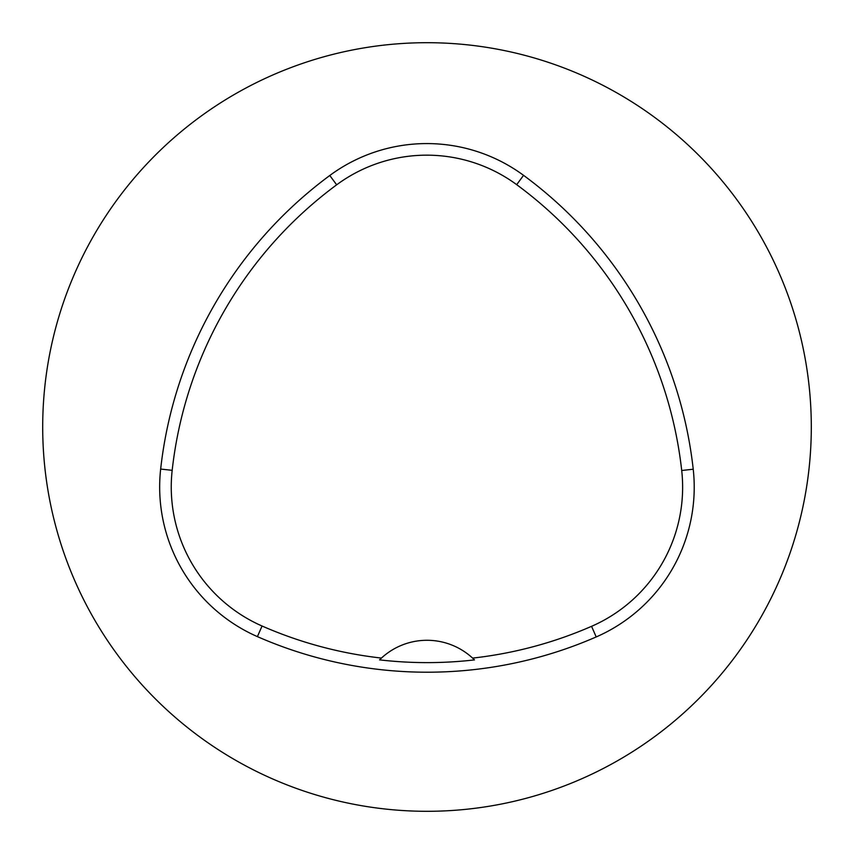<?xml version="1.0" encoding="UTF-8"?>
<svg xmlns="http://www.w3.org/2000/svg" width="854" height="854" viewBox="0 0 854 854"><rect width="100%" height="100%" fill="white"/><g stroke="black" fill="none" stroke-linecap="round" stroke-linejoin="round"><path stroke-width="1.28" d="M42.7 427A384.3 384.3 0 0 1 619.15 94.186A384.3 384.3 0 0 1 619.15 759.814A384.3 384.3 0 0 1 42.7 427M160.659 469.059A422.73 422.73 0 0 1 329.783 175.497A163.327 163.327 0 0 1 523.555 175.337A422.73 422.73 0 0 1 693.224 469.22A163.327 163.327 0 0 1 596.199 636.945A422.73 422.73 0 0 1 257.406 636.625A163.327 163.327 0 0 1 160.659 469.059L172.177 470.33A411.148 411.148 0 0 1 336.668 184.816A151.745 151.745 0 0 1 516.681 184.667A411.148 411.148 0 0 1 681.705 470.49A151.745 151.745 0 0 1 591.566 626.324A411.148 411.148 0 0 1 472.604 658.103L474.472 659.896A413.133 413.133 0 0 1 379.571 659.864L381.439 658.071A411.148 411.148 0 0 1 262.061 626.014A151.745 151.745 0 0 1 172.177 470.33M381.439 658.071A67.252 67.252 0 0 1 472.604 658.103M336.668 184.816L329.783 175.497M516.681 184.667L523.555 175.337M681.705 470.49L693.224 469.22M591.566 626.324L596.199 636.945M262.061 626.014L257.406 636.625"/></g></svg>
